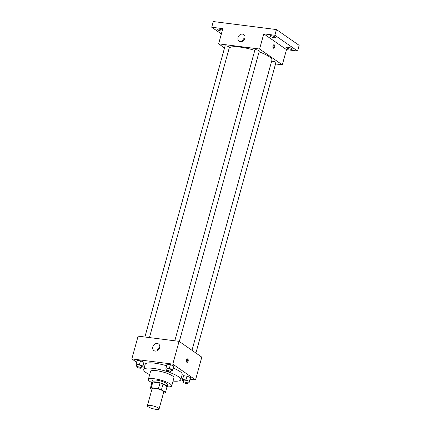 <?xml version="1.0" encoding="UTF-8"?>
<svg xmlns="http://www.w3.org/2000/svg" width="431" height="431" viewBox="0 0 431 431"><rect width="100%" height="100%" fill="white"/><g stroke="black" fill="none" stroke-linecap="round" stroke-linejoin="round"><path stroke-width="0.65" d="M158.344 408.033A6.061 1.363 15.4 0 1 159.071 408.992A6.061 1.363 15.4 0 1 152.865 408.696A6.061 1.363 15.4 0 1 147.38 405.77A6.061 1.363 15.4 0 1 151.933 405.668A6.061 1.363 15.4 0 1 158.344 408.033M147.38 405.77L152.089 388.692A6.061 1.363 15.4 0 1 156.642 388.584A6.061 1.363 15.4 0 1 163.053 390.949A6.061 1.363 15.4 0 1 163.775 391.908L159.071 408.992M150.392 388.212L151.96 382.518A7.823 1.756 15.4 0 1 152.833 382.011L160.014 382.922L158.446 388.617L151.259 387.706A7.823 1.756 15.4 0 0 150.392 388.212L151.927 389.279M163.543 392.76L164.599 392.894A7.823 1.756 15.4 0 0 165.472 392.388L161.485 389.619A7.823 1.756 15.4 0 0 158.446 388.617M165.472 392.388L167.039 386.693L163.053 383.924L161.485 389.619M160.014 382.922A7.823 1.756 15.4 0 1 163.053 383.924M166.921 387.124A8.081 1.816 -164.6 0 0 167.293 386.752A8.081 1.816 -164.6 0 0 159.982 382.852A8.081 1.816 -164.6 0 0 151.707 382.459A8.081 1.816 -164.6 0 0 151.836 382.965M151.707 382.459L152.229 380.562A8.081 1.816 15.4 0 1 158.301 380.422A8.081 1.816 15.4 0 1 166.851 383.574A8.081 1.816 15.4 0 1 167.815 384.851L167.293 386.752M152.833 382.011L151.259 387.706M167.271 386.812A12.122 2.726 -164.6 0 0 171.71 385.928A12.122 2.726 -164.6 0 0 160.747 380.077A12.122 2.726 -164.6 0 0 148.334 379.485A12.122 2.726 -164.6 0 0 151.696 382.523M171.71 385.928L173.935 377.858A12.122 2.726 -164.6 0 0 162.966 372.012A12.122 2.726 -164.6 0 0 150.559 371.42L148.334 379.485M173.046 381.085A19.196 4.315 -164.6 0 0 180.751 379.738A19.196 4.315 -164.6 0 0 163.392 370.477A19.196 4.315 -164.6 0 0 143.738 369.545A19.196 4.315 -164.6 0 0 149.67 374.647M143.738 369.545L145.177 364.324A19.196 4.315 15.4 0 1 166.522 365.747M173.381 368.139A19.196 4.315 15.4 0 1 179.894 371.474A19.196 4.315 15.4 0 1 182.189 374.517L180.751 379.738M141.416 366.754L142.774 366.926L143.884 362.196L140.506 360.828L137.058 360.391L135.943 365.122L137.036 365.563M190.098 379.226L195.529 379.91L172.799 364.12L131.838 358.926L136.557 362.207M142.866 366.587L144.283 367.573M181.203 378.095L182.83 378.305M187.911 382.076L189.263 382.243L190.378 377.518L186.995 376.144L183.547 375.708L182.437 380.438L183.525 380.88M171.317 370.547L172.675 370.719L173.785 365.989L170.401 364.621L166.953 364.184L165.843 368.909L166.932 369.351M131.838 358.926L138.114 336.148L179.07 341.341L201.8 357.132L195.529 379.91M179.07 341.341L172.799 364.12M159.653 347.72A4.041 3.319 124.8 0 1 153.932 350.608A4.041 3.319 124.8 0 1 153.517 345.393A4.041 3.319 124.8 0 1 158.543 343.97A4.041 3.319 124.8 0 1 159.653 347.72M187.754 358.969A1.767 0.927 -82.8 0 1 188.18 360.979A1.767 0.927 -82.8 0 1 187.076 362.379A1.767 0.927 -82.8 0 1 186.381 360.51A1.767 0.927 -82.8 0 1 187.523 358.872A1.767 0.927 -82.8 0 1 187.754 358.969M187.065 359.023A1.767 0.927 -82.8 0 1 187.361 360.634A1.767 0.927 -82.8 0 1 186.671 362.126M157.32 350.656A4.041 3.319 124.8 0 1 159.772 347.122M259.101 51.839A22.229 5 15.4 0 1 269.246 56.709A22.229 5 15.4 0 1 271.902 60.232L191.994 350.322M229.184 48.11A22.229 5 15.4 0 1 254.791 50.384M179.312 341.514L259.317 51.063A2.274 0.512 -164.6 0 0 257.264 49.969A2.274 0.512 -164.6 0 0 254.936 49.856L174.797 340.802M271.611 61.294A2.274 0.512 15.4 0 1 273.469 61.396A2.274 0.512 15.4 0 1 275.635 62.231A2.274 0.512 15.4 0 1 275.91 62.592L195.906 353.037M144.897 337.01L225.036 46.069A2.274 0.512 15.4 0 1 226.744 46.025A2.274 0.512 15.4 0 1 229.147 46.914A2.274 0.512 15.4 0 1 229.416 47.27L149.449 337.586M275.533 63.96L282.316 64.822L259.586 49.032L218.63 43.838L224.524 47.933M274.865 35.25L276.433 29.556L299.162 45.347L297.595 51.041L274.865 35.25L263.772 33.844L259.586 49.032M282.316 64.822L286.502 49.635L297.595 51.041M276.433 29.556L213.286 21.55L211.718 27.245L221.356 33.941M218.63 43.838L222.811 28.651L211.718 27.245M244.873 38.327A4.041 3.319 124.8 0 1 239.157 41.209A4.041 3.319 124.8 0 1 238.736 35.999A4.041 3.319 124.8 0 1 243.768 34.572A4.041 3.319 124.8 0 1 244.873 38.327M286.502 49.635L263.772 33.844M274.283 44.824A1.767 0.927 -82.8 0 1 274.709 46.834A1.767 0.927 -82.8 0 1 273.604 48.24A1.767 0.927 -82.8 0 1 272.909 46.37A1.767 0.927 -82.8 0 1 274.051 44.732A1.767 0.927 -82.8 0 1 274.283 44.824M273.593 44.878A1.767 0.927 -82.8 0 1 273.89 46.494A1.767 0.927 -82.8 0 1 273.2 47.981M242.54 41.263A4.041 3.319 124.8 0 1 244.997 37.729M222.148 31.064A3.033 0.679 15.4 0 1 218.819 30.396A3.033 0.679 15.4 0 1 216.987 29.222A3.033 0.679 15.4 0 1 218.485 29.039A3.033 0.679 15.4 0 1 222.364 30.283M287.983 47.275A3.033 0.679 15.4 0 1 290.968 48.073A3.033 0.679 15.4 0 1 292.326 49.064A3.033 0.679 15.4 0 1 289.223 48.918A3.033 0.679 15.4 0 1 286.48 47.458A3.033 0.679 15.4 0 1 287.983 47.275M271.39 35.746A3.033 0.679 15.4 0 1 274.375 36.543A3.033 0.679 15.4 0 1 275.732 37.54A3.033 0.679 15.4 0 1 272.629 37.389A3.033 0.679 15.4 0 1 269.892 35.929A3.033 0.679 15.4 0 1 271.39 35.746M172.675 370.719L172.739 369.787L169.356 368.413L165.908 367.977M166.576 370.644L167.099 368.747A2.274 0.512 15.4 0 1 168.807 368.704A2.274 0.512 15.4 0 1 171.209 369.593A2.274 0.512 15.4 0 1 171.479 369.949L170.956 371.851A2.274 0.512 15.4 0 1 168.634 371.737A2.274 0.512 15.4 0 1 166.576 370.644A2.274 0.512 15.4 0 1 168.284 370.606A2.274 0.512 15.4 0 1 170.687 371.49A2.274 0.512 15.4 0 1 170.956 371.851M173.72 366.921L172.739 369.787M173.785 365.989L170.401 364.621L169.356 368.413M170.401 364.621L166.953 364.184M142.774 366.926L142.839 365.994L139.461 364.626L136.007 364.184M136.681 366.851L137.203 364.955A2.274 0.512 15.4 0 1 138.906 364.917A2.274 0.512 15.4 0 1 141.309 365.8A2.274 0.512 15.4 0 1 141.583 366.161L141.056 368.058A2.274 0.512 15.4 0 1 138.734 367.945A2.274 0.512 15.4 0 1 136.681 366.851A2.274 0.512 15.4 0 1 138.383 366.813A2.274 0.512 15.4 0 1 140.786 367.697A2.274 0.512 15.4 0 1 141.056 368.058M143.819 363.128L142.839 365.994M143.884 362.196L140.506 360.828L139.461 364.626M140.506 360.828L137.058 360.391M189.263 382.243L189.333 381.311L185.95 379.943L182.502 379.506M183.17 382.173L183.692 380.271A2.274 0.512 15.4 0 1 185.4 380.234A2.274 0.512 15.4 0 1 187.803 381.117A2.274 0.512 15.4 0 1 188.072 381.478L187.55 383.374A2.274 0.512 15.4 0 1 185.222 383.267A2.274 0.512 15.4 0 1 183.17 382.173A2.274 0.512 15.4 0 1 184.877 382.13A2.274 0.512 15.4 0 1 187.28 383.019A2.274 0.512 15.4 0 1 187.55 383.374M190.308 378.45L189.333 381.311M190.378 377.518L186.995 376.144L185.95 379.943M186.995 376.144L183.547 375.708"/></g></svg>

